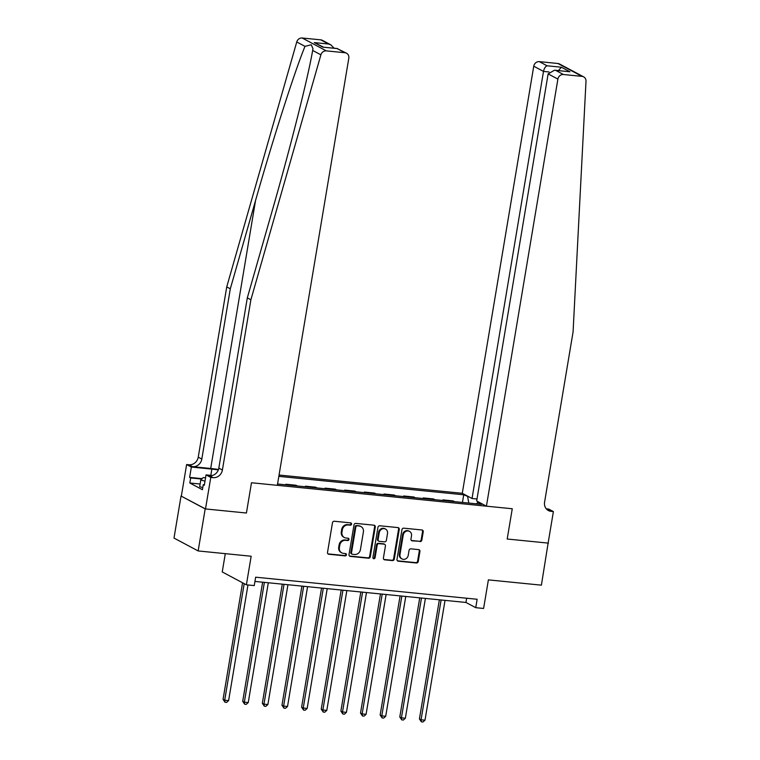 <?xml version="1.0" encoding="UTF-8"?>
<svg xmlns="http://www.w3.org/2000/svg" width="760" height="760" viewBox="0 0 760 760"><rect width="100%" height="100%" fill="white"/><g stroke="black" fill="none" stroke-linecap="round" stroke-linejoin="round"><path stroke-width="1.14" d="M351.566 524.134A1.188 1.073 118.1 0 0 350.683 522.88L334.305 521.246A1.691 1.53 118.1 0 0 332.481 522.737L327.512 552.444A1.691 1.53 118.1 0 0 328.776 554.249L345.163 555.883A1.188 1.073 118.1 0 0 345.914 553.679A1.188 1.073 118.1 0 0 345.543 553.575L343.425 553.365A5.415 4.893 118.1 0 1 341.762 552.862A5.415 4.893 118.1 0 1 339.378 547.589L339.796 545.11A5.415 4.893 118.1 0 1 345.61 540.322L347.728 540.531A1.188 1.073 118.1 0 0 348.479 538.336A1.188 1.073 118.1 0 0 348.118 538.222L345.999 538.014A5.415 4.893 118.1 0 1 344.327 537.51A5.415 4.893 118.1 0 1 341.943 532.237L342.361 529.767A5.415 4.893 118.1 0 1 348.175 524.97L350.303 525.188A1.188 1.073 118.1 0 0 351.566 524.134M344.327 537.51L343.681 537.158A5.415 4.893 118.1 0 1 341.297 531.895L341.705 529.416A5.415 4.893 118.1 0 1 347.529 524.628L349.647 524.837A1.188 1.073 118.1 0 0 350.692 522.88M327.959 553.878A1.691 1.53 118.1 0 0 328.12 553.907L344.508 555.531A1.188 1.073 118.1 0 0 345.553 553.575M341.762 552.862L341.107 552.51A5.415 4.893 118.1 0 1 338.722 547.238L339.14 544.768A5.415 4.893 118.1 0 1 344.954 539.98L347.073 540.189A1.188 1.073 118.1 0 0 348.118 538.222M420.014 541.614A1.691 1.53 118.1 0 0 421.838 540.122L423.225 531.781A1.691 1.53 118.1 0 0 421.962 529.976L403.769 528.172A1.691 1.53 118.1 0 0 401.945 529.663L396.976 559.369A1.691 1.53 118.1 0 0 398.24 561.174L416.442 562.989A1.691 1.53 118.1 0 0 418.256 561.497L419.938 551.428A1.691 1.53 118.1 0 0 418.674 549.622L410.894 548.843A1.691 1.53 118.1 0 0 409.07 550.344L408.234 555.332A4.531 4.085 118.1 0 1 399.988 554.515L403.256 534.954A4.531 4.085 118.1 0 1 409.516 531.373A4.531 4.085 118.1 0 1 411.512 535.781L410.96 539.039A1.691 1.53 118.1 0 0 412.233 540.844L419.358 541.272A1.691 1.53 118.1 0 0 421.183 539.771L422.579 531.439A1.691 1.53 118.1 0 0 422.132 530.005M205.181 508.906L246.42 513.019L251.484 482.752L277.334 485.327L348.802 58.245A5.168 4.674 118.1 0 0 346.522 53.209A5.168 4.674 118.1 0 0 344.926 52.734L326.315 50.872A5.168 4.674 118.1 0 0 320.901 54.834L250.885 299.782L222.395 470.022A8.617 7.79 -61.9 0 1 213.132 477.651L210.776 477.413L205.504 508.943L181.041 496.033L205.181 508.906L198.151 550.943L251.17 556.234L246.383 584.82L254.239 585.599L255.645 577.192L477.147 599.269L475.741 607.677L483.597 608.466L488.385 579.88L541.395 585.162L548.14 542.972M546.269 508.81L548.663 509.048L553.394 511.575L548.121 543.096L507.195 539.02L548.435 543.125M205.504 508.943L246.42 513.019L251.484 482.752L512.259 508.753L507.195 539.02L512.259 508.753L486.419 506.179L557.887 79.087L548.131 73.891L476.662 500.973L486.419 506.179M375.269 527.003A1.691 1.53 118.1 0 0 374.005 525.198L355.813 523.383A1.691 1.53 118.1 0 0 353.998 524.885L349.02 554.591A1.691 1.53 118.1 0 0 350.284 556.396L368.486 558.211A1.691 1.53 118.1 0 0 370.3 556.709L375.269 527.003L374.623 526.661A1.691 1.53 118.1 0 0 374.176 525.226M379.791 525.778L397.983 527.592A1.691 1.53 118.1 0 1 399.247 529.397L394.278 559.103A1.691 1.53 118.1 0 1 392.464 560.595L384.674 559.825A1.691 1.53 118.1 0 1 383.41 558.02L385.424 545.975A1.691 1.53 118.1 0 0 384.161 544.169L378.993 543.656A1.691 1.53 118.1 0 0 377.178 545.148L375.079 557.688A1.188 1.073 118.1 0 1 372.913 557.479L377.967 527.269A1.691 1.53 118.1 0 1 379.791 525.778M198.151 550.943L174.002 538.07L181.041 496.033M476.995 498.997L472.026 498.503L462.279 493.297L279.053 475.038M278.834 476.358L463.724 494.788L469.319 497.059M479.37 502.417L477.726 502.256L481.669 504.355L277.552 484.006M225.302 553.65L222.243 571.938L246.383 584.82M254.942 581.428L465.956 602.461L475.741 607.677M466.659 598.225L465.956 602.461M285.712 484.823L285.817 484.234L287.204 484.975M297.407 485.991L296.02 485.25L285.817 484.234M305.349 486.78L305.453 486.191L306.841 486.932M317.043 487.948L315.656 487.207L305.453 486.191M324.985 488.737L325.09 488.148L326.477 488.889M336.68 489.906L335.293 489.164L325.09 488.148M344.622 490.694L344.726 490.105L346.113 490.846M356.316 491.862L354.939 491.122L344.726 490.105M364.258 492.651L364.363 492.062L365.75 492.803M375.953 493.819L374.575 493.078L364.363 492.062M383.895 494.608L383.999 494.019L385.387 494.76M395.589 495.776L394.212 495.036L383.999 494.019M403.531 496.565L403.636 495.976L405.023 496.717M415.235 497.733L413.849 496.992L403.636 495.976M423.168 498.522L423.272 497.933L424.659 498.674M434.872 499.69L433.485 498.95L423.272 497.933M442.805 500.488L442.909 499.89L444.296 500.631M454.508 501.647L453.122 500.906L442.909 499.89M462.441 502.445L463.724 494.788M477.726 502.256L476.605 503.851M468.806 503.072L467.675 496.897M349.467 556.016A1.691 1.53 118.1 0 0 349.638 556.044L367.83 557.859A1.691 1.53 118.1 0 0 369.645 556.367L374.623 526.661M357.124 525.863A1.188 1.073 118.1 0 0 355.851 526.917L351.481 552.995A1.188 1.073 118.1 0 0 352.374 554.258L354.606 554.477A5.415 4.893 118.1 0 0 360.42 549.689L363.403 531.867A5.415 4.893 118.1 0 0 361.019 526.594A5.415 4.893 118.1 0 0 359.356 526.091L356.469 525.521A1.188 1.073 118.1 0 0 355.195 526.566L355.851 526.917M352.003 554.144L351.358 553.793A1.188 1.073 118.1 0 1 350.835 552.644L355.195 526.566M361.019 526.594L360.373 526.243A5.415 4.893 118.1 0 0 358.701 525.739L359.356 526.091M356.469 525.521L358.701 525.739M383.847 559.445A1.691 1.53 118.1 0 0 384.019 559.474L391.808 560.253A1.691 1.53 118.1 0 0 393.623 558.752L398.601 529.045A1.691 1.53 118.1 0 0 398.154 527.62M384.683 544.322L384.028 543.98A1.691 1.53 118.1 0 0 383.505 543.818L378.337 543.305A1.691 1.53 118.1 0 0 376.523 544.797L374.423 557.346L375.079 557.688M373.151 558.391A1.188 1.073 118.1 0 0 374.423 557.346M387.514 533.472A4.531 4.085 118.1 0 0 379.269 532.646L378.109 539.533A1.691 1.53 118.1 0 0 379.382 541.339L384.541 541.851A1.691 1.53 118.1 0 0 386.365 540.36L387.514 533.472M385.519 529.064L384.873 528.713A4.531 4.085 118.1 0 0 378.613 532.294L379.269 532.646M378.86 541.186L378.204 540.835A1.691 1.53 118.1 0 1 377.463 539.192L378.613 532.294M411.407 540.464A1.691 1.53 118.1 0 0 411.578 540.493L419.358 541.272M409.516 531.373L408.861 531.021A4.531 4.085 118.1 0 0 402.61 534.603L403.256 534.954M401.983 558.913L401.327 558.572A4.531 4.085 118.1 0 1 399.332 554.163L402.61 534.603M397.423 560.804A1.691 1.53 118.1 0 0 397.594 560.832L415.786 562.637A1.691 1.53 118.1 0 0 417.601 561.146L419.292 551.076A1.691 1.53 118.1 0 0 418.845 549.651M242.573 582.778L223.06 699.352L224.694 700.226L228.618 700.615L247.969 584.972M244.197 583.651L224.694 700.226L225.017 702.269L223.06 699.352M228.618 700.615L226.584 702.42L225.017 702.269M218.481 469.499A22.458 3.353 9.5 0 0 210.7 468.483L192.555 466.678L188.983 464.769L186.627 464.541L181.355 496.061M250.885 299.782L247.313 297.873L272.545 209.598C290.387 147.601 307.923 77.995 312.664 50.445L312.977 48.716L311.248 44.764L304.998 46.35C294.804 71.003 273.182 138.424 255.541 200.535L230.309 288.809L201.818 459.059A8.617 7.79 -61.9 0 1 192.555 466.678M230.309 288.809L226.736 286.9L198.246 457.149A8.617 7.79 -61.9 0 1 188.983 464.769M213.132 477.651L209.56 475.741A8.617 7.79 -61.9 0 0 218.823 468.122L247.313 297.873M344.926 52.734L337.136 48.574L322.838 47.148L314.288 42.588L328.586 44.013L320.786 39.852L302.176 38L326.315 50.872M304.998 46.35L296.751 41.962L226.736 286.9M210.776 477.413L206.045 474.895L204.316 485.231L203.272 484.671L204.392 484.785M200.118 484.025L189.829 482.999L202.426 489.715L203.272 484.671M189.829 482.999L190.674 477.954L189.63 477.403L191.358 467.058L186.627 464.541M218.32 469.936A19.399 2.897 9.5 0 0 211.859 469.101L191.358 467.058M206.045 474.895L212.296 475.513M296.751 41.962A5.168 4.674 -61.9 0 1 302.176 38M320.786 39.852A5.168 4.674 -61.9 0 1 322.373 40.337L330.856 44.859L334.106 48.203M189.63 477.403L202.122 478.648M201.714 479.056L190.674 477.954M337.136 48.574L346.522 53.209M322.838 47.148L337.573 48.545M314.288 42.588L323.522 47.148M328.586 44.013L330.856 44.859M462.279 493.297L533.748 66.215A5.168 4.674 -61.9 0 1 539.306 61.636L557.916 63.498A5.168 4.674 -61.9 0 1 559.503 63.973L583.651 76.855A5.168 4.674 118.1 0 1 585.998 81.263L573.078 331.901L544.587 502.142A8.617 7.79 118.1 0 0 548.387 510.539A8.617 7.79 118.1 0 0 551.038 511.337L553.394 511.575M539.306 61.636L547.096 65.797L561.393 67.222L569.943 71.782L555.645 70.357L563.445 74.518L582.056 76.37L557.916 63.498M472.026 498.503L543.505 71.421L533.748 66.215M583.651 76.855A5.168 4.674 118.1 0 0 582.056 76.37M563.445 74.518A5.168 4.674 118.1 0 0 557.887 79.087M546.744 509.323A8.617 7.79 118.1 0 0 547.466 509.428L551.038 511.337M547.096 65.797C545.385 66.462 544.188 68.334 543.505 71.421L549.053 71.972M561.393 67.222L558.448 70.566M569.943 71.782L554.543 70.177L548.131 73.891M555.645 70.357L554.543 70.177M262.637 582.188L242.696 701.309L244.33 702.183L248.254 702.572L268.308 582.758M264.385 582.369L244.33 702.183L244.653 704.225L242.696 701.309M248.254 702.572L246.221 704.378L244.653 704.225M282.273 584.145L262.333 703.266L263.967 704.14L267.89 704.529L287.945 584.716M284.022 584.326L263.967 704.14L264.29 706.183L262.333 703.266M267.89 704.529L265.858 706.344L264.29 706.183M301.91 586.102L281.969 705.232L283.603 706.097L287.527 706.486L307.581 586.672M303.658 586.283L283.603 706.097L283.926 708.139L281.969 705.232M287.527 706.486L285.494 708.301L283.926 708.139M321.547 588.059L301.606 707.189L303.24 708.054L307.163 708.443L327.218 588.63M323.294 588.24L303.24 708.054L303.563 710.096L301.606 707.189M307.163 708.443L305.13 710.258L303.563 710.096M202.777 487.587L199.671 486.714L200.792 479.987L203.177 477.584L205.552 477.822M204.991 481.166L200.792 479.987M341.183 590.026L321.242 709.146L322.876 710.011L326.8 710.4L346.854 590.586M342.931 590.197L322.876 710.011L323.199 712.053L321.242 709.146M326.8 710.4L324.767 712.215L323.199 712.053M360.82 591.983L340.879 711.103L342.513 711.968L346.437 712.357L366.491 592.543M362.567 592.154L342.513 711.968L342.836 714.01L340.879 711.103M346.437 712.357L344.403 714.172L342.836 714.01M380.456 593.94L360.515 713.061L362.149 713.925L366.073 714.324L386.127 594.5M382.204 594.111L362.149 713.925L362.472 715.967L360.515 713.061M366.073 714.324L364.04 716.129L362.472 715.967M400.092 595.897L380.152 715.017L381.786 715.882L385.709 716.281L405.764 596.457M401.84 596.068L381.786 715.882L382.109 717.924L380.152 715.017M385.709 716.281L383.676 718.086L382.109 717.924M419.729 597.854L399.788 716.975L401.423 717.839L405.346 718.238L425.401 598.414M421.477 598.025L401.423 717.839L401.745 719.881L399.788 716.975M405.346 718.238L403.313 720.043L401.745 719.881M439.365 599.811L419.425 718.931L421.059 719.806L424.992 720.195L445.037 600.371M441.113 599.982L421.059 719.806L421.382 721.848L419.425 718.931M424.992 720.195L422.949 722L421.382 721.848M347.529 524.628L348.175 524.97M341.705 529.416L342.361 529.767M341.297 531.895L341.943 532.237M347.073 540.189L347.728 540.531M344.954 539.98L345.61 540.322M339.14 544.768L339.796 545.11M338.722 547.238L339.378 547.589M344.508 555.531L345.163 555.883M328.12 553.907L328.776 554.249M349.647 524.837L350.303 525.188M369.645 556.367L370.3 556.709M367.83 557.859L368.486 558.211M349.638 556.044L350.284 556.396M350.835 552.644L351.481 552.995M398.601 529.045L399.247 529.397M393.623 558.752L394.278 559.103M391.808 560.253L392.464 560.595M384.019 559.474L384.674 559.825M383.505 543.818L384.161 544.169M378.337 543.305L378.993 543.656M376.523 544.797L377.178 545.148M377.463 539.192L378.109 539.533M411.578 540.493L412.233 540.844M399.332 554.163L399.988 554.515M419.292 551.076L419.938 551.428M417.601 561.146L418.256 561.497M415.786 562.637L416.442 562.989M397.594 560.832L398.24 561.174M422.579 531.439L423.225 531.781M421.183 539.771L421.838 540.122M255.541 200.535L210.7 468.483M201.818 459.059L198.246 457.149M218.823 468.122L222.395 470.022M320.901 54.834L312.664 50.445M210.814 475.37L211.859 469.101"/></g></svg>
